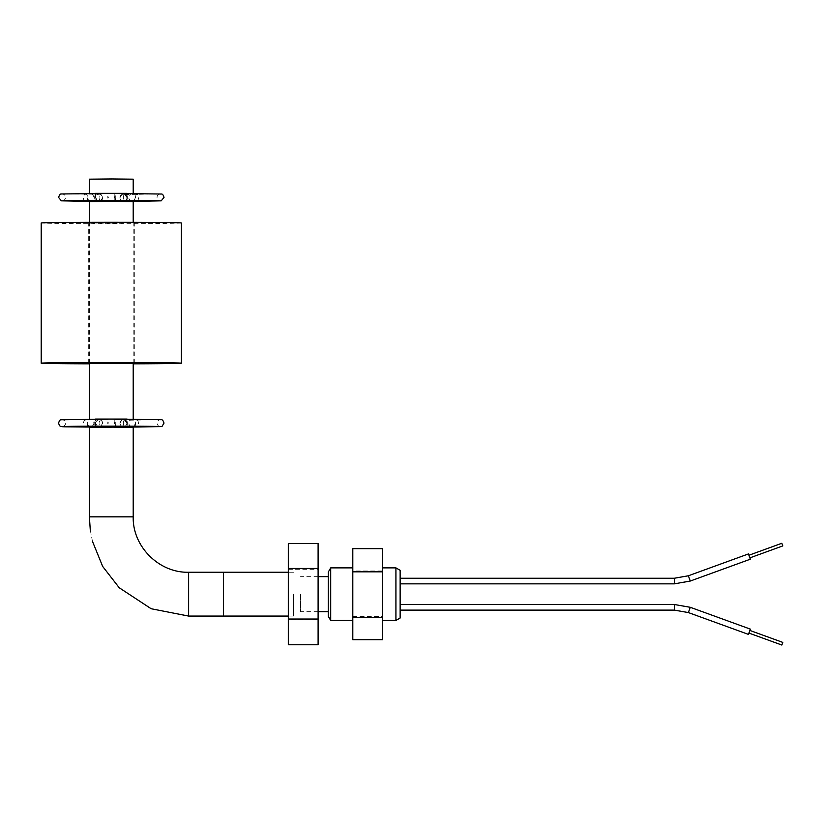 <?xml version="1.0" encoding="UTF-8"?>
<svg xmlns="http://www.w3.org/2000/svg" width="824" height="824" viewBox="0 0 824 824"><rect width="100%" height="100%" fill="white"/><g stroke="black" fill="none" stroke-linecap="round" stroke-linejoin="round"><path stroke-width="0.62" stroke-dasharray="4.12 3.09" d="M288.318 543.582L288.318 619.885L318.105 619.885L318.105 644.759M288.318 619.885L288.318 644.759M318.105 543.582L318.105 619.885M288.318 569.291L318.105 569.291M328.271 572.083L328.271 616.249M300.585 594.166L300.585 611.696L300.585 594.166M293.571 594.166L293.571 616.074L293.571 594.166M223.469 594.166L223.469 616.074L223.469 594.166M111.302 223.211L88.302 222.985L127.566 222.83L111.302 223.211M133.21 363.25L89.394 363.25M133.21 363.827A70.102 0.67 0 0 1 111.302 363.858A70.102 0.67 0 0 1 89.394 363.827M181.404 222.985A70.102 0.67 0 0 1 111.302 223.665A70.102 0.67 0 0 1 41.2 222.985M330.702 620.462L330.702 567.88M400.134 618.031L400.134 570.311M395.922 567.88L395.922 620.462M748.934 555.242L749.861 557.889L748.903 555.252M400.134 578.242L400.134 583.845L400.134 578.242M749.912 630.453L748.903 633.069L749.861 630.432M400.134 607.298L400.134 610.11L400.134 607.298M382.604 594.166L382.604 620.462L382.604 594.166M352.806 594.166L352.806 620.462L352.806 594.166M750.345 629.114L748.429 634.387M352.806 639.702L352.806 570.981L382.604 570.981L382.604 548.64M352.806 570.981L352.806 548.64M352.806 616.517L382.604 616.517L382.604 570.981M382.604 639.702L382.604 616.517M781.842 645.038L782.8 642.401M750.345 559.197L748.429 553.934M781.842 543.274L782.8 545.91M114.804 422.928L114.804 419.426L114.804 422.928M114.804 423.876L114.145 422.928L114.804 422.043M123.343 423.206A3.502 2.039 89.6 0 0 125.403 426.781L125.403 426.781A3.502 2.039 89.6 0 0 127.421 423.33A3.502 2.039 89.6 0 0 125.351 419.766L125.351 419.766A3.502 2.039 89.6 0 0 123.343 423.206M126.906 423.454A3.502 3.481 85.3 0 0 121.87 420.312A3.502 3.481 85.3 0 0 123.404 426.956A3.502 3.481 85.3 0 0 126.906 423.454L126.906 423.32A3.502 3.481 85.3 0 0 122.117 420.065A3.502 3.481 85.3 0 0 123.404 426.822A3.502 3.481 85.3 0 0 126.906 423.351L124.62 420.024M136.053 426.224A3.502 1.473 -90.3 0 1 135.507 423.526A3.502 1.473 -90.3 0 1 136.959 420.024L136.959 420.024A3.502 1.473 -90.3 0 1 138.442 423.526A3.502 1.473 -90.3 0 1 136.99 427.028M86.973 426.214A3.502 2.163 -89.6 0 0 87.766 423.536A3.502 2.163 -89.6 0 0 85.624 420.024L85.624 420.024A3.502 2.163 -89.6 0 0 83.43 423.515A3.502 2.163 -89.6 0 0 85.572 427.028M95.708 423.484A3.502 3.481 -94.7 0 1 99.168 419.952A3.502 3.481 -94.7 0 1 100.744 426.595A3.502 3.481 -94.7 0 1 95.708 423.484M95.708 423.34A3.502 3.481 -94.7 0 1 99.168 419.807A3.502 3.481 -94.7 0 1 100.497 426.564A3.502 3.481 -94.7 0 1 95.708 423.34L95.708 423.454M94.605 423.33A3.502 2.647 90.6 0 1 97.284 419.766L97.284 419.766A3.502 2.647 90.6 0 1 99.9 423.217A3.502 2.647 90.6 0 1 97.222 426.781L97.222 426.781A3.502 2.647 90.6 0 1 94.605 423.33M107.8 423.876L107.8 422.043L108.459 422.928L107.8 423.876L107.8 422.043L107.8 423.876M127.081 427.028L122.179 426.729L120.912 425.895L119.933 423.423A3.502 3.481 85.3 0 0 119.944 423.454L121.87 420.312M114.804 200.706L114.804 193.702L114.804 200.706M114.804 196.318L114.145 197.266L114.804 198.151M127.421 197.544A3.502 2.039 -90.4 0 1 125.403 201.056L125.403 201.056A3.502 2.039 -90.4 0 1 123.343 197.554A3.502 2.039 -90.4 0 1 125.351 194.042L125.351 194.042A3.502 2.039 -90.4 0 1 127.421 197.544M124.62 194.299L126.875 197.554A3.502 3.481 -94.7 0 1 123.435 201.097A3.502 3.481 -94.7 0 1 122.117 194.34A3.502 3.481 -94.7 0 1 126.906 197.564C125.938 200.201 124.877 201.375 123.703 201.077L127.081 201.035M126.906 197.698A3.502 3.481 -94.7 0 1 123.435 201.231A3.502 3.481 -94.7 0 1 121.87 194.598A3.502 3.481 -94.7 0 1 126.906 197.698M136.99 201.314A3.502 1.473 89.7 0 0 138.442 197.873A3.502 1.473 89.7 0 0 136.959 194.299A3.502 1.473 89.7 0 0 135.507 197.739A3.502 1.473 89.7 0 0 136.053 200.5M85.572 201.314A3.502 2.163 90.4 0 1 83.43 197.863A3.502 2.163 90.4 0 1 85.624 194.299A3.502 2.163 90.4 0 1 87.766 197.739A3.502 2.163 90.4 0 1 86.973 200.49M95.708 197.698A3.502 3.481 85.3 0 0 100.744 200.871A3.502 3.481 85.3 0 0 99.199 194.227A3.502 3.481 85.3 0 0 95.708 197.698L95.708 197.585A3.502 3.481 85.3 0 0 100.497 200.84A3.502 3.481 85.3 0 0 99.199 194.083A3.502 3.481 85.3 0 0 95.708 197.585M94.605 197.533A3.502 2.647 -89.4 0 0 97.222 201.056L97.222 201.056A3.502 2.647 -89.4 0 0 99.9 197.564A3.502 2.647 -89.4 0 0 97.284 194.042L97.284 194.042A3.502 2.647 -89.4 0 0 94.605 197.533M107.8 198.151L108.459 197.266L107.8 196.318L107.8 198.151M62.645 200.84C64.385 200.376 65.364 199.212 65.559 197.369C65.559 195.721 64.581 194.588 62.645 193.959L98.87 194.248C97.17 194.577 96.13 195.731 95.718 197.698L97.726 200.912M124.877 194.546L159.959 193.959C158.023 194.588 157.054 195.721 157.044 197.369C157.044 199.058 158.012 200.211 159.959 200.84M133.21 427.326L89.394 427.326M111.302 427.182L127.081 427.326L111.302 427.182M127.081 418.922L95.532 418.922M127.081 193.341L95.532 193.341M133.21 179.179L89.394 179.179M127.081 193.197L95.532 193.197M111.302 201.458L127.081 201.602L111.302 201.458M127.081 419.066L95.532 419.066M133.21 201.602L89.394 201.602M674.362 578.242L674.362 583.845M674.362 610.1L674.362 604.497M690.265 607.298L688.359 612.562M690.275 581.044L688.359 575.78M115.144 426.152A3.502 0.978 -89.8 0 0 115.751 422.928A3.502 0.978 -89.8 0 0 114.804 419.426C125.65 419.797 136.413 417.933 135.672 423.155L133.838 426.204M133.838 200.49L135.672 197.369C132.54 191.312 135.672 194.794 114.804 193.702A3.502 0.978 90.2 0 1 115.751 197.132A3.502 0.978 90.2 0 1 115.144 200.438M188.624 572.258L188.624 616.074M133.21 516.844L89.394 516.844M318.105 611.696L300.585 611.696M318.105 576.646L300.585 576.646M293.571 616.074L288.318 616.074M293.571 572.258L288.318 572.258M88.302 363.188L88.302 222.985M134.302 363.188L134.302 222.985M131.758 426.595C129.893 426.008 128.874 424.834 128.709 423.093C129.141 421.033 130.151 419.88 131.758 419.653L122.117 420.065M126.875 423.351C125.959 425.905 124.898 427.059 123.703 426.801L127.081 426.76M159.959 426.564C158.373 426.286 157.394 425.153 157.044 423.155C157.25 421.311 158.218 420.147 159.959 419.684L124.877 420.271M97.726 426.636L95.718 423.484C96.336 421.033 97.386 419.859 98.87 419.972L62.645 419.684C64.591 420.302 65.559 421.466 65.559 423.155C65.549 424.803 64.581 425.936 62.645 426.564M100.497 426.564L102.681 423.279C101.393 419.972 99.591 418.798 97.284 419.766L90.846 419.653C92.618 419.993 93.637 421.136 93.895 423.093C93.699 424.875 92.69 426.049 90.846 426.595M107.8 419.416L90.362 419.601C88.384 419.88 87.241 421.064 86.942 423.155L88.765 426.204M95.532 426.76L97.984 426.605M100.744 426.595L95.532 427.028M131.758 200.871C129.914 200.304 128.905 199.161 128.709 197.43C129.121 195.329 130.13 194.165 131.758 193.928L122.117 194.34M121.87 194.598L119.933 197.76L120.994 200.242L122.58 201.128L127.081 201.303M95.532 201.303L100.744 200.871M100.497 200.84L102.67 197.739M97.984 200.881L95.532 201.035M107.8 193.702L90.362 193.877C88.395 194.176 87.251 195.34 86.942 197.369L88.765 200.49M102.681 197.626C101.404 194.258 99.611 193.063 97.284 194.042L90.846 193.928C92.473 194.176 93.493 195.34 93.895 197.43C93.493 199.542 92.473 200.696 90.846 200.871M92.484 541.399L90.28 530.079M127.081 426.492L127.081 419.169M127.081 193.444L127.081 200.778M133.21 363.116L133.21 222.346M89.394 363.116L89.394 222.346M95.532 193.444L95.532 200.778M95.532 426.492L95.532 419.169"/><path stroke-width="1.24" d="M318.105 619.04L288.318 619.04L288.318 644.759L318.105 644.759L318.105 543.582L288.318 543.582L288.318 568.447L318.105 568.447M288.318 619.04L288.318 568.447M288.318 572.258L188.624 572.258L188.624 616.074L223.469 616.074L223.469 572.258L223.469 616.074L288.318 616.074M89.394 363.25L133.21 363.25M89.394 363.827A70.102 0.67 0 0 1 41.2 363.188A70.102 0.67 0 0 1 111.302 362.508A70.102 0.67 0 0 1 181.404 363.188A70.102 0.67 0 0 1 133.21 363.827M41.2 363.188L41.2 222.985A70.102 0.67 0 0 1 111.302 222.315A70.102 0.67 0 0 1 181.404 222.985L181.404 363.188M330.702 620.462L328.271 616.249L328.271 572.083L330.702 567.88L330.702 620.462L352.806 620.462M395.922 567.88L400.134 570.311L400.134 618.031L395.922 620.462L395.922 567.88L382.604 567.88M749.891 557.869L782.8 545.91L781.842 543.274L748.934 555.242M748.429 553.934L750.345 559.197L690.275 581.044L688.359 575.78L748.429 553.934M400.134 583.845L674.362 583.845L674.362 578.242L400.134 578.242M749.912 630.453L782.8 642.401L781.842 645.038L748.954 633.09M688.359 612.562L748.429 634.387L750.345 629.114L690.275 607.298L674.362 604.497L674.362 610.11L400.134 610.11M382.604 571.825L352.806 571.825L352.806 548.64L382.604 548.64L382.604 639.702L352.806 639.702L352.806 617.351L382.604 617.351M352.806 571.825L352.806 617.351M131.758 426.595L114.804 426.43A3.502 0.978 -89.8 0 0 115.144 426.152M95.532 427.028L85.572 427.028A3.502 2.163 -89.6 0 0 86.973 426.214M85.572 427.028C64.581 426.77 62.727 426.987 60.873 426.42C60.008 426.472 59.256 425.369 58.597 423.093C59.276 420.755 60.111 419.653 61.079 419.756L111.024 419.148L161.277 419.694C162.307 419.519 163.224 420.652 164.007 423.093L162.132 426.245L161.195 426.575L136.99 427.028A3.502 1.473 -90.3 0 1 136.053 426.224M115.144 200.438A3.502 0.978 90.2 0 1 114.804 200.706L131.758 200.871M136.053 200.5A3.502 1.473 89.7 0 0 136.99 201.314L127.081 201.303M86.973 200.49A3.502 2.163 90.4 0 1 85.572 201.314L95.532 201.303M111.302 427.12L133.21 427.326L133.21 516.844L89.394 516.844L89.394 427.326L111.302 427.12M95.532 419.169L127.081 419.169M95.532 193.341L127.081 193.341M89.394 193.197L89.394 179.179L111.302 178.963L133.21 179.179L133.21 193.197M95.532 193.444L127.081 193.444M95.532 419.066L127.081 419.066M89.394 222.346L89.394 201.602L111.302 201.396L133.21 201.602L133.21 222.346M674.362 610.11L688.359 612.572L690.275 607.298M674.362 604.497L400.134 604.497M328.271 611.696L318.105 611.696M328.271 576.646L318.105 576.646M674.362 578.242L688.359 575.78M382.604 620.462L395.922 620.462M330.702 567.88L352.806 567.88M674.362 583.845L690.275 581.044M127.081 426.76L133.838 426.204M107.8 426.43L90.846 426.595M88.765 426.204L95.532 426.76M159.959 426.564L159.959 426.564C159.011 426.111 72.502 425.946 62.645 426.564L62.655 426.564M136.99 427.028L127.081 427.028M133.838 200.49L127.081 201.035M136.99 201.314L161.195 200.85L164.007 197.43C163.358 195.072 162.524 193.939 161.514 194.031L111.6 193.424L61.337 193.97C60.286 193.774 59.38 194.928 58.597 197.43L61.337 200.829L85.572 201.314M62.655 200.84L62.645 200.84C63.695 200.387 150.761 200.232 159.959 200.84L159.949 200.84M88.765 200.49L95.532 201.035M90.846 200.871L107.8 200.706M188.624 616.074L151.142 608.73L119.222 587.759L102.66 566.418L92.484 541.399M90.28 530.079L89.394 516.844M127.081 427.182L127.081 426.492M127.081 200.778L127.081 201.458M133.21 418.922L133.21 363.116M89.394 418.922L89.394 363.116M95.532 200.778L95.532 201.458M95.532 427.182L95.532 426.492M188.624 572.258C159.011 573.02 132.448 546.456 133.21 516.844"/></g></svg>
